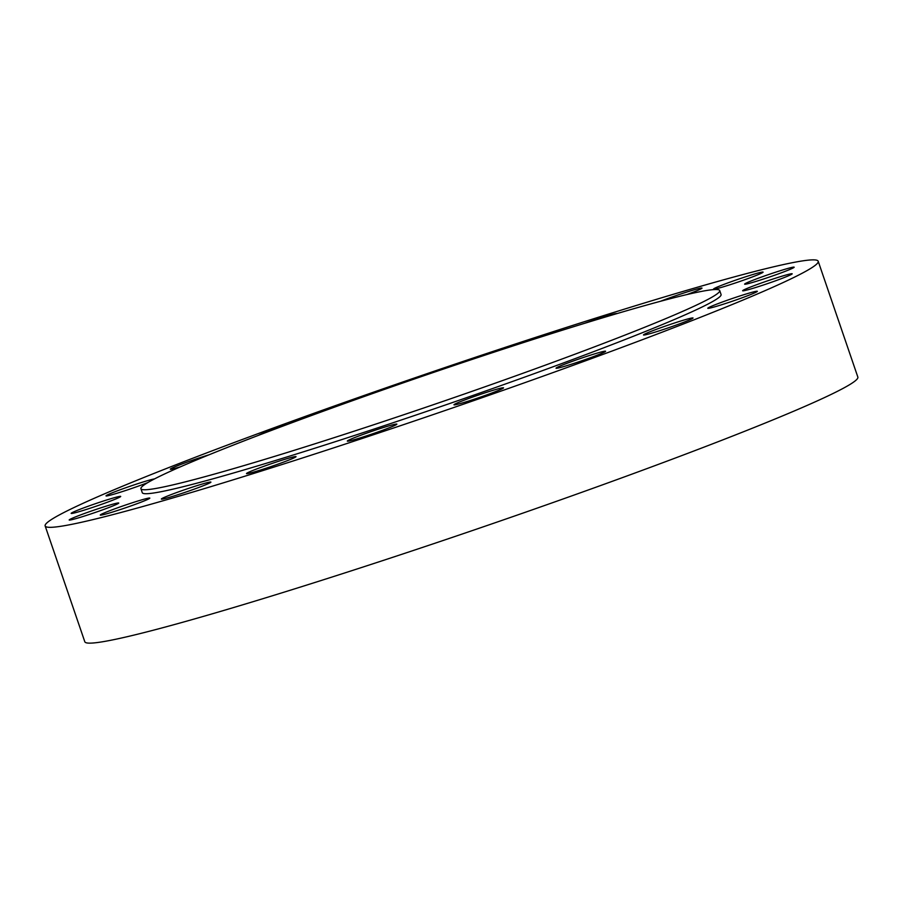 <?xml version="1.0" encoding="UTF-8"?>
<svg xmlns="http://www.w3.org/2000/svg" width="903" height="903" viewBox="0 0 903 903"><rect width="100%" height="100%" fill="white"/><g stroke="black" fill="none" stroke-linecap="round" stroke-linejoin="round"><path stroke-width="1.35" d="M161.727 498.682A26.187 1.309 -18.9 0 0 161.355 499.077A26.187 1.309 -18.9 0 0 184.167 492.643A26.187 1.309 -18.9 0 0 210.523 482.507A26.187 1.309 -18.9 0 0 210.907 482.112A26.187 1.309 -18.9 0 0 188.095 488.546A26.187 1.309 -18.9 0 0 161.727 498.682M100.639 514.676A26.187 1.309 -18.9 0 0 100.256 515.071A26.187 1.309 -18.9 0 0 123.068 508.637A26.187 1.309 -18.9 0 0 149.435 498.501A26.187 1.309 -18.9 0 0 149.808 498.106A26.187 1.309 -18.9 0 0 126.996 504.54A26.187 1.309 -18.9 0 0 100.639 514.676M69.554 519.609A26.187 1.309 -18.9 0 0 69.181 520.004A26.187 1.309 -18.9 0 0 91.993 513.559A26.187 1.309 -18.9 0 0 118.361 503.434A26.187 1.309 -18.9 0 0 118.733 503.039A26.187 1.309 -18.9 0 0 95.921 509.473A26.187 1.309 -18.9 0 0 69.554 519.609M91.609 507.746A26.187 1.309 -18.9 0 0 120.709 496.424A26.187 1.309 -18.9 0 0 100.267 502.068A26.187 1.309 -18.9 0 0 71.156 513.389A26.187 1.309 -18.9 0 0 91.609 507.746M154.56 478.895A26.187 1.309 -18.9 0 0 135.111 484.561A26.187 1.309 -18.9 0 0 106.001 495.882A26.187 1.309 -18.9 0 0 126.454 490.239A26.187 1.309 -18.9 0 0 147.81 482.586M209.022 454.807A26.187 1.309 -18.9 0 0 199.405 457.877A26.187 1.309 -18.9 0 0 170.306 469.188A26.187 1.309 -18.9 0 0 180.442 466.817M287.109 424.534A26.187 1.309 -18.9 0 0 286.872 424.613A26.187 1.309 -18.9 0 0 258.416 435.37M616.873 313.623A26.187 1.309 -18.9 0 0 616.873 313.601A26.187 1.309 -18.9 0 0 596.42 319.244A26.187 1.309 -18.9 0 0 584.444 323.376M686.743 294.615A26.187 1.309 -18.9 0 0 702.003 288.113A26.187 1.309 -18.9 0 0 681.551 293.757A26.187 1.309 -18.9 0 0 660.533 301.275M733.981 283.44A26.187 1.309 -18.9 0 0 763.091 272.119A26.187 1.309 -18.9 0 0 742.65 277.763A26.187 1.309 -18.9 0 0 713.539 289.084A26.187 1.309 -18.9 0 0 733.981 283.44M765.067 278.508A26.187 1.309 -18.9 0 0 794.166 267.186A26.187 1.309 -18.9 0 0 773.724 272.83A26.187 1.309 -18.9 0 0 744.614 284.152A26.187 1.309 -18.9 0 0 765.067 278.508M743.011 290.371A26.187 1.309 -18.9 0 0 742.638 290.766A26.187 1.309 -18.9 0 0 765.451 284.321A26.187 1.309 -18.9 0 0 791.807 274.185A26.187 1.309 -18.9 0 0 792.191 273.801A26.187 1.309 -18.9 0 0 769.379 280.235A26.187 1.309 -18.9 0 0 743.011 290.371M708.166 307.878A26.187 1.309 -18.9 0 0 707.794 308.273A26.187 1.309 -18.9 0 0 730.606 301.828A26.187 1.309 -18.9 0 0 756.962 291.703A26.187 1.309 -18.9 0 0 757.346 291.308A26.187 1.309 -18.9 0 0 734.534 297.742A26.187 1.309 -18.9 0 0 708.166 307.878M643.873 334.573A26.187 1.309 -18.9 0 0 643.489 334.957A26.187 1.309 -18.9 0 0 666.301 328.523A26.187 1.309 -18.9 0 0 692.669 318.387A26.187 1.309 -18.9 0 0 693.041 317.991A26.187 1.309 -18.9 0 0 670.229 324.437A26.187 1.309 -18.9 0 0 643.873 334.573M556.406 367.826A26.187 1.309 -18.9 0 0 556.034 368.221A26.187 1.309 -18.9 0 0 578.846 361.787A26.187 1.309 -18.9 0 0 605.213 351.651A26.187 1.309 -18.9 0 0 605.586 351.256A26.187 1.309 -18.9 0 0 582.774 357.69A26.187 1.309 -18.9 0 0 556.406 367.826M454.356 404.397A26.187 1.309 -18.9 0 0 453.972 404.792A26.187 1.309 -18.9 0 0 476.795 398.358A26.187 1.309 -18.9 0 0 503.152 388.222A26.187 1.309 -18.9 0 0 503.535 387.827A26.187 1.309 -18.9 0 0 480.712 394.272A26.187 1.309 -18.9 0 0 454.356 404.397M246.858 473.195A26.187 1.309 -18.9 0 0 246.485 473.59A26.187 1.309 -18.9 0 0 269.297 467.156A26.187 1.309 -18.9 0 0 295.653 457.02A26.187 1.309 -18.9 0 0 296.037 456.625A26.187 1.309 -18.9 0 0 273.225 463.058A26.187 1.309 -18.9 0 0 246.858 473.195M367.758 435.46A26.187 1.309 -18.9 0 0 396.868 424.139A26.187 1.309 -18.9 0 0 376.416 429.783A26.187 1.309 -18.9 0 0 347.316 441.104A26.187 1.309 -18.9 0 0 367.758 435.46M140.924 488.715L142.279 492.677A305.891 15.238 -18.9 0 0 381.1 426.724A305.891 15.238 -18.9 0 0 721.068 294.513L719.714 290.552A305.891 15.238 -18.9 0 0 480.893 356.504A305.891 15.238 -18.9 0 0 140.924 488.715A305.891 15.238 -18.9 0 0 379.745 422.762A305.891 15.238 -18.9 0 0 719.714 290.552M45.15 525.93L84.803 641.74A408.551 20.351 -18.9 0 0 403.776 553.652A408.551 20.351 -18.9 0 0 857.85 377.07L818.197 261.26A408.551 20.351 -18.9 0 0 499.224 349.348A408.551 20.351 -18.9 0 0 45.15 525.93A408.551 20.351 -18.9 0 0 364.123 437.842A408.551 20.351 -18.9 0 0 818.197 261.26"/></g></svg>
